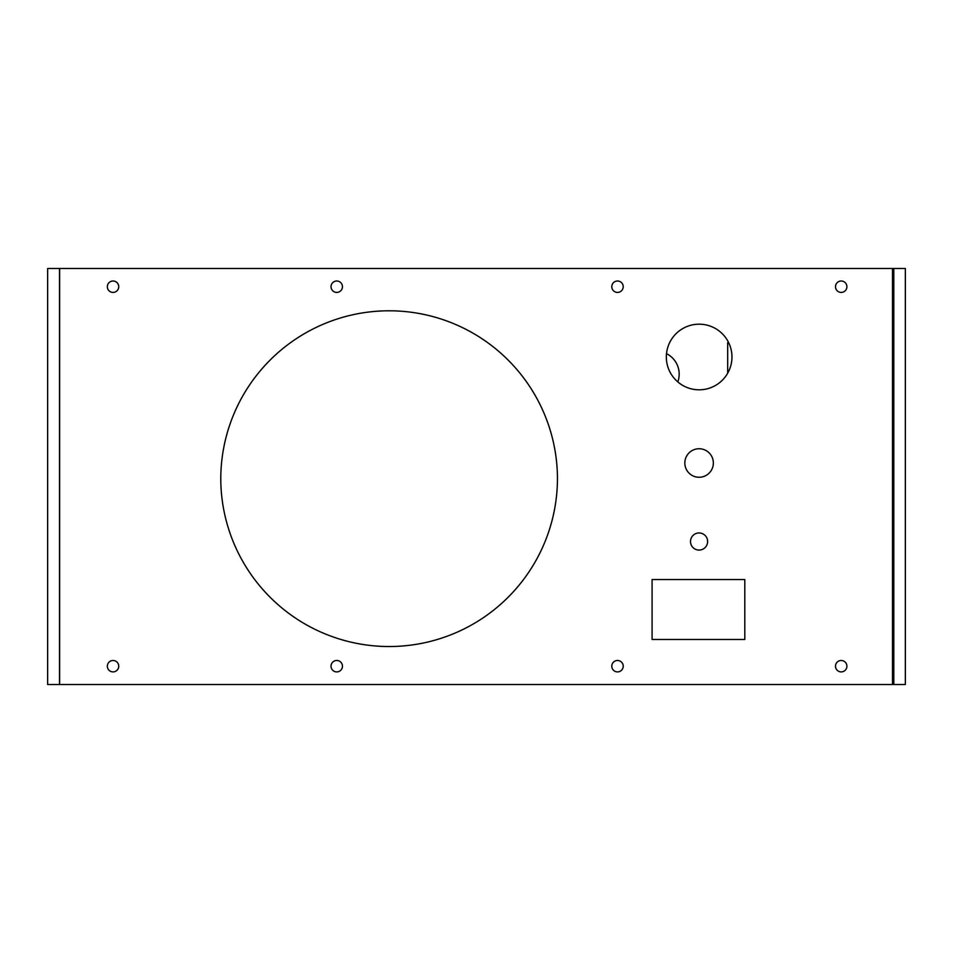 <?xml version="1.0" encoding="UTF-8"?>
<svg xmlns="http://www.w3.org/2000/svg" width="953" height="953" viewBox="0 0 953 953"><rect width="100%" height="100%" fill="white"/><g stroke="black" fill="none" stroke-linecap="round" stroke-linejoin="round"><path stroke-width="1.43" d="M713.356 463.003A14.271 14.271 0 0 1 691.961 475.356A14.271 14.271 0 0 1 691.961 450.65A14.271 14.271 0 0 1 713.356 463.003M342.449 286.71A5.706 5.706 0 0 1 333.884 291.654A5.706 5.706 0 0 1 333.884 281.766A5.706 5.706 0 0 1 342.449 286.71M623.214 666.195A5.706 5.706 0 0 1 614.649 671.138A5.706 5.706 0 0 1 614.649 661.251A5.706 5.706 0 0 1 623.214 666.195M342.449 666.195A5.706 5.706 0 0 1 333.884 671.138A5.706 5.706 0 0 1 333.884 661.251A5.706 5.706 0 0 1 342.449 666.195M623.214 286.71A5.706 5.706 0 0 1 614.649 291.654A5.706 5.706 0 0 1 614.649 281.766A5.706 5.706 0 0 1 623.214 286.71M707.626 541.507A8.565 8.565 0 0 1 694.785 548.928A8.565 8.565 0 0 1 694.785 534.097A8.565 8.565 0 0 1 707.626 541.507M731.964 356.994A32.807 32.807 0 0 1 682.753 385.417A32.807 32.807 0 0 1 682.753 328.582A32.807 32.807 0 0 1 731.964 356.994M118.744 286.71A5.706 5.706 0 0 1 110.191 291.654A5.706 5.706 0 0 1 110.191 281.766A5.706 5.706 0 0 1 118.744 286.71M846.907 666.195A5.706 5.706 0 0 1 838.354 671.138A5.706 5.706 0 0 1 838.354 661.251A5.706 5.706 0 0 1 846.907 666.195M118.744 666.195A5.706 5.706 0 0 1 110.191 671.138A5.706 5.706 0 0 1 110.191 661.251A5.706 5.706 0 0 1 118.744 666.195M846.907 286.71A5.706 5.706 0 0 1 838.354 291.654A5.706 5.706 0 0 1 838.354 281.766A5.706 5.706 0 0 1 846.907 286.71M652.078 639.475L652.078 579.555L744.805 579.555L744.805 639.475L652.078 639.475M893.807 268.496L893.807 684.504L59.503 684.504L59.503 268.496L893.807 268.496M557.457 477.227A168.347 168.347 0 0 0 388.169 310.797A168.347 168.347 0 0 0 220.774 479.133A168.347 168.347 0 0 0 390.075 646.527A168.347 168.347 0 0 0 557.457 477.227M666.504 353.67A22.824 22.824 0 0 1 677.809 381.915M727.687 373.207L727.687 342.735L728.7 342.735M892.508 684.504L892.508 268.496L905.35 268.496L905.35 684.504L892.508 684.504M47.65 684.504L47.65 268.496L59.634 268.496L59.634 684.504L47.65 684.504"/></g></svg>
